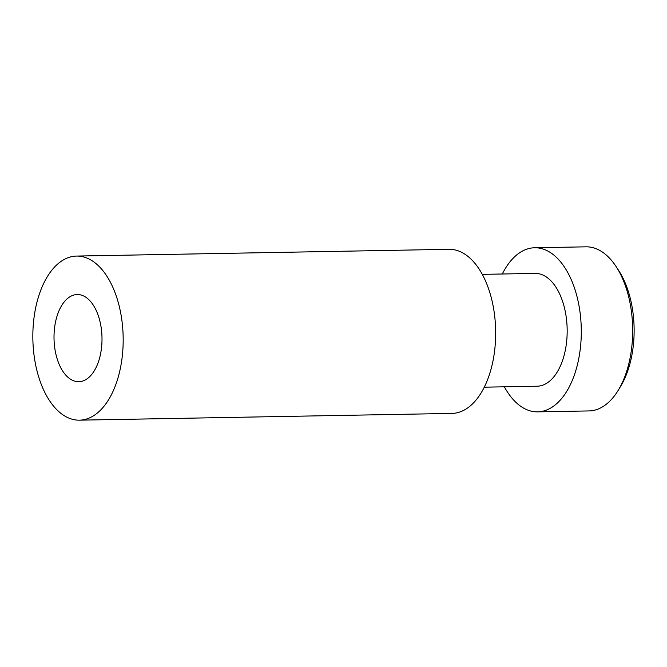 <?xml version="1.0" encoding="UTF-8"?>
<svg xmlns="http://www.w3.org/2000/svg" width="667" height="667" viewBox="0 0 667 667"><rect width="100%" height="100%" fill="white"/><g stroke="black" fill="none" stroke-linecap="round" stroke-linejoin="round"><path stroke-width="1" d="M101.734 332.516A43.597 23.995 -91 0 0 77.222 294.531A43.597 23.995 -91 0 0 54.285 343.722A43.597 23.995 -91 0 0 78.798 381.707A43.597 23.995 -91 0 0 101.734 332.516M616.15 266.642L618.634 270.452A76.93 42.338 89 0 1 633.65 318.918A76.93 42.338 89 0 1 620.735 386.143L618.384 390.037A82.058 45.164 -91 0 0 632.158 318.334A82.058 45.164 -91 0 0 616.15 266.642A82.058 45.164 -91 0 0 586.01 246.832L534.634 247.765A82.058 45.164 -91 0 0 502.309 274.004M504.352 386.81A82.058 45.164 -91 0 0 537.61 411.856L588.986 410.93A82.058 45.164 -91 0 0 618.384 390.037M79.498 420.168L451.984 413.415A82.058 45.164 -91 0 0 495.156 320.819A82.058 45.164 -91 0 0 449.008 249.316L76.522 256.07A82.058 45.164 -91 0 0 33.35 348.666A82.058 45.164 -91 0 0 79.498 420.168A82.058 45.164 -91 0 0 122.67 327.572A82.058 45.164 -91 0 0 76.522 256.07M484.309 387.177L537.143 386.218A56.42 31.049 -91 0 0 566.825 322.561A56.42 31.049 -91 0 0 535.101 273.403L482.266 274.362M537.61 411.856A82.058 45.164 -91 0 0 580.782 319.268A82.058 45.164 -91 0 0 534.634 247.765"/></g></svg>
